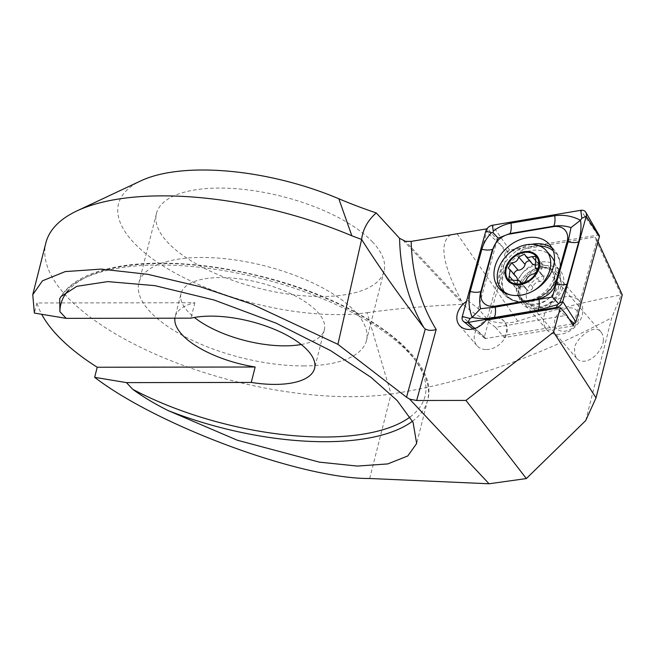 <?xml version="1.0" encoding="UTF-8"?>
<svg xmlns="http://www.w3.org/2000/svg" width="655" height="655" viewBox="0 0 655 655"><rect width="100%" height="100%" fill="white"/><g stroke="black" fill="none" stroke-linecap="round" stroke-linejoin="round"><path stroke-width="0.49" stroke-dasharray="3.27 2.46" d="M467.867 300.514L478.289 308.661L487.083 318.854L505.431 252.183L497.243 239.738L487.623 228.71L467.867 300.514A18.258 13.861 -40.8 0 0 466.458 301.406M487.623 228.71L486.927 228.824M372.703 242.145A117.384 47.389 -165.8 0 0 249.817 190.163A117.384 47.389 -165.8 0 0 156.447 213.505A117.384 47.389 -165.8 0 0 205.097 268.624A117.384 47.389 -165.8 0 0 321.114 296.519A117.384 47.389 -165.8 0 0 384.043 271.096A117.384 47.389 -165.8 0 0 372.703 242.145M585.717 420.567L611.745 317.7C536.994 357.499 463.429 382.946 391.051 394.056L367.062 312.697A156.512 63.191 14.2 0 1 169.563 269.901A156.512 63.191 14.2 0 1 140.923 180.813M367.062 312.697A756.484 305.418 14.2 0 1 463.232 304.387L463.249 304.387C480.189 320.549 498.373 326.165 517.81 321.237C550.577 310.355 585.03 301.603 621.161 294.971L622.25 294.799M603.23 340.952C603.812 338.013 603.108 335.065 601.118 332.126C593.291 321.515 572.11 342.892 574.73 349.737C574.14 352.685 574.844 355.624 576.842 358.563C578.553 360.676 581.263 361.544 584.981 361.167C596.255 359.3 603.525 345.463 603.23 340.952M450.861 234.686C438.866 242.276 442.42 264.383 461.505 300.997L463.249 304.387L403.578 240.803M598.007 241.695L597.057 239.599L573.944 323.595M369.682 478.502L391.051 394.056A217.378 87.762 14.2 0 1 156.43 354.65A217.378 87.762 14.2 0 1 45.842 242.956M301.218 344.505A73.909 29.843 -165.8 0 0 324.331 329.833A73.909 29.843 -165.8 0 0 260.002 282.78A73.909 29.843 -165.8 0 0 181.026 293.579L175.172 316.709A73.909 29.843 -165.8 0 1 194.879 302.741L36.926 302.978A217.378 87.762 -165.8 0 0 41.674 314.277M36.926 302.978L34.371 313.065M303.552 365.924A117.384 47.389 -165.8 0 0 366.481 340.502A117.384 47.389 -165.8 0 0 264.309 265.758A117.384 47.389 -165.8 0 0 138.885 282.911A117.384 47.389 -165.8 0 0 187.535 338.029A117.384 47.389 -165.8 0 0 303.552 365.924M181.026 293.579A73.909 29.843 -165.8 0 0 194.388 317.47M175.172 316.709A73.909 29.843 -165.8 0 0 174.893 318.191M194.879 302.741L190.982 318.166M497.243 239.738L478.289 308.661M573.33 325.846L504.293 337.522L495.491 327.328L566.853 315.26M495.491 327.328L486.002 320.189M504.293 337.522A18.258 13.861 -40.8 0 0 504.039 321.163A18.258 13.861 -40.8 0 0 487.083 318.854M597.057 239.599L594.732 237.077L621.161 294.971L611.745 317.7M505.431 252.183L594.732 237.077M534.3 308.955A23.474 17.824 -40.8 0 0 560.475 278.285A23.474 17.824 -40.8 0 0 524.991 278.334A23.474 17.824 -40.8 0 0 534.3 308.955M538.058 306.818A17.824 13.534 -40.8 0 0 555.366 296.772A17.824 13.534 -40.8 0 0 555.817 279.66A17.824 13.534 -40.8 0 0 533.481 281.06A17.824 13.534 -40.8 0 0 528.831 302.954A17.824 13.534 -40.8 0 0 538.058 306.818M486.362 349.582A18.258 13.861 -40.8 0 0 504.096 339.29A18.258 13.861 -40.8 0 0 504.555 321.761A18.258 13.861 -40.8 0 0 481.671 323.202A18.258 13.861 -40.8 0 0 476.914 345.627A18.258 13.861 -40.8 0 0 486.362 349.582M599.292 235.612A1.875 1.425 -40.8 0 0 597.909 235.063L509.598 249.997A1.875 1.425 -40.8 0 0 507.805 251.61L484.34 336.899A1.875 1.425 -40.8 0 0 484.7 338.267A1.875 1.425 -40.8 0 0 485.813 338.504L572.142 323.906M520.61 286.816A24.35 18.487 -40.8 0 0 523.435 302.692A24.35 18.487 -40.8 0 0 553.942 300.776A24.35 18.487 -40.8 0 0 560.295 270.875A24.35 18.487 -40.8 0 0 538.435 267.486A24.35 18.487 -40.8 0 0 520.61 286.816M551.354 256.531A29.565 22.45 -40.8 0 0 541.12 250.644A29.565 22.45 -40.8 0 0 509.05 264.391A29.565 22.45 -40.8 0 0 506.602 295.168A29.565 22.45 -40.8 0 0 522.322 301.57A29.565 22.45 -40.8 0 0 555.399 273.012A29.565 22.45 -40.8 0 0 554.4 261.607M510.507 294.938A29.565 22.45 -40.8 0 0 534.03 290.484M572.233 308.046A13.477 10.234 -40.8 0 0 554.515 323.243A13.477 10.234 -40.8 0 0 573.338 327.32A13.477 10.234 -40.8 0 0 572.233 308.046M572.11 296.928A21.738 16.506 -40.8 0 0 548.53 307.039A21.738 16.506 -40.8 0 0 546.728 329.67A21.738 16.506 -40.8 0 0 573.968 327.959A21.738 16.506 -40.8 0 0 579.634 301.259A21.738 16.506 -40.8 0 0 572.11 296.928M546.778 267.592A21.738 16.506 -40.8 0 0 523.206 277.704A21.738 16.506 -40.8 0 0 521.396 300.334A21.738 16.506 -40.8 0 0 548.636 298.623A21.738 16.506 -40.8 0 0 554.31 271.923A21.738 16.506 -40.8 0 0 546.778 267.592M534.374 264.874A6.272 4.757 -40.8 0 0 538.606 264.063A3.586 2.718 139.2 0 1 542.561 264.178A3.586 2.718 139.2 0 1 542.201 267.993A6.272 4.757 -40.8 0 0 541.554 274.674A6.272 4.757 -40.8 0 0 542.504 275.452A3.586 2.718 139.2 0 1 543.249 276.009A3.586 2.718 139.2 0 1 543.183 279.407A3.586 2.718 139.2 0 1 539.769 281.462A6.272 4.757 -40.8 0 0 532.875 287.242A3.586 2.718 139.2 0 1 530.386 290.419A3.586 2.718 139.2 0 1 526.947 290.018A3.586 2.718 139.2 0 1 526.546 289.313A6.272 4.757 -40.8 0 0 525.842 288.085A6.272 4.757 -40.8 0 0 519.35 287.627L512.914 280.168M519.35 287.627A3.586 2.718 139.2 0 1 515.387 287.52A3.586 2.718 139.2 0 1 515.755 283.697A6.272 4.757 -40.8 0 0 517.327 279.579M516.402 277.016A6.272 4.757 -40.8 0 0 515.452 276.238L509.017 268.779M515.452 276.238A3.586 2.718 139.2 0 1 514.707 275.69A3.586 2.718 139.2 0 1 514.191 274.461M529.846 260.977A3.586 2.718 139.2 0 1 531.008 261.673A3.586 2.718 139.2 0 1 531.41 262.377A6.272 4.757 -40.8 0 0 532.106 263.605M538.606 264.063L535.659 260.649M542.504 275.452L537.108 269.205M532.875 287.242L526.432 279.775M461.505 300.997L405.568 241.368M517.81 321.237L457.157 233.86M412.503 421.231A191.293 77.233 -165.8 0 0 427.592 400.279A191.293 77.233 -165.8 0 0 273.986 281.937A191.293 77.233 -165.8 0 0 61.144 296.453M410.079 416.998A187.813 75.824 -165.8 0 0 307.875 291.131A187.813 75.824 -165.8 0 0 68.407 290.239M509.598 249.997L492.421 225.255M507.805 251.61L485.764 231.223M597.909 235.063L580.739 210.32M569.318 319.28L556.865 308.21M485.813 338.504L474.588 328.523M484.34 336.899L462.299 316.521M531.541 244.34A33.479 25.414 -40.8 0 0 500.592 272.865A33.479 25.414 -40.8 0 0 500.821 288.405M502.049 291.18A33.479 25.414 -40.8 0 0 504.473 294.701A33.479 25.414 -40.8 0 0 546.417 292.056A33.479 25.414 -40.8 0 0 555.145 250.947A33.479 25.414 -40.8 0 0 552.018 248.04M539.687 245.969A32.332 24.554 -40.8 0 0 502.68 274.134A32.332 24.554 -40.8 0 0 537.19 298.975A32.332 24.554 -40.8 0 0 553.27 250.873M517.327 283.001A24.35 18.487 -40.8 0 0 520.144 298.885A24.35 18.487 -40.8 0 0 550.65 296.961A24.35 18.487 -40.8 0 0 557.004 267.06A24.35 18.487 -40.8 0 0 535.143 263.67A24.35 18.487 -40.8 0 0 517.327 283.001M543.896 265.144A21.058 15.99 -40.8 0 0 517.409 281.413A21.058 15.99 -40.8 0 0 530.501 301.423A21.058 15.99 -40.8 0 0 554.064 281.085A21.058 15.99 -40.8 0 0 543.896 265.144M526.546 289.313L521.012 282.903M515.755 283.697L512.767 280.242M531.41 262.377L524.958 254.901M542.201 267.993L535.741 260.518M539.769 281.462L533.317 273.986M59.736 298.582C64.043 290.615 71.272 283.91 81.416 278.465C89.538 274.109 99.241 270.662 110.523 268.124C123.991 265.103 139.155 263.449 156.013 263.163C188.214 262.721 222.397 266.904 258.553 275.706C358.76 299.548 440.52 357.581 427.592 400.279L416.654 443.517M156.447 213.505L138.885 282.911M384.043 271.096L366.481 340.502M324.331 329.833L314.572 368.397M601.118 332.126L555.817 279.66M576.842 358.563L528.831 302.954M504.555 321.761L504.039 321.163M476.914 345.627L459.532 325.494M484.7 338.267L472.984 328.974M498.922 288.274L504.473 294.701C516.14 305.525 530.321 304.845 547.007 292.662C561.425 277.941 564.143 264.031 555.145 250.947L549.602 244.52M523.435 302.692L520.144 298.885C520.414 299.622 521.969 300.285 524.811 300.874C527.48 301.341 531.09 300.801 535.651 299.253C541.865 296.879 547.269 292.891 551.862 287.291L557.61 276.426L558.281 270.974L557.004 267.06L560.295 270.875M522.322 301.57L530.501 301.423C521.601 302.397 517.81 293.522 518.416 290.288L519.538 284.286C521.069 280.094 523.795 276.361 527.742 273.078C536.519 266.519 543.183 266.978 545.754 267.674C552.845 270.237 555.62 274.699 554.064 281.085L555.399 273.012M506.602 295.168L504.506 292.736M579.634 301.259L554.31 271.923M546.728 329.67L521.396 300.334M525.842 288.085L521.511 283.075M515.387 287.52L508.763 279.841M514.707 275.69L508.19 268.141M531.008 261.673L524.491 254.124M542.561 264.178L535.937 256.498M541.554 274.674L537.166 269.59M543.249 276.009L536.732 268.46M526.947 290.018L520.43 282.469"/><path stroke-width="0.98" d="M466.458 301.406A18.258 13.861 -40.8 0 0 459.532 325.494A18.258 13.861 -40.8 0 0 468.98 329.449A18.258 13.861 -40.8 0 0 486.002 320.189L560.352 307.613L566.853 315.26L573.33 325.846L573.944 323.595M486.927 228.824L411.16 241.4A269.549 204.663 -40.8 0 0 436.189 329.481L416.654 400.492L409.653 399.132L406.526 397.208L337.915 344.334L361.617 239.443L351.85 235.808L338.831 198.76A234.768 94.787 -165.8 0 0 376.265 212.932L399.575 238.314L405.568 241.368L411.16 241.4M465.975 400.418L553.606 332.151L596.025 397.855L585.717 420.567L526.35 478.568L465.975 400.418L416.654 400.492M553.606 332.151L560.352 307.613M376.265 212.932C367.774 220.383 362.895 229.225 361.617 239.443C379.36 267.42 400.139 296.871 423.957 327.778L425.283 329.015C428.427 330.619 432.063 330.775 436.189 329.481M66.171 318.355L59.9 311.665L59.736 298.582L61.144 296.453L76.913 286.3L107.764 281.609L154.916 285.645L214.218 300.055L276.205 323.202L330.554 350.597L371.107 377.395L397.118 400.483L413.084 422.385L416.654 443.517L407.787 455.962L387.768 463.92L357.352 466.073L319.403 462.143L237.298 440.217L168.261 410.628C154.678 403.848 142.839 396.742 132.728 389.299L126.456 382.618L251.266 382.43A73.909 29.843 -165.8 0 0 274.953 384.403A73.909 29.843 -165.8 0 0 314.572 368.397A73.909 29.843 -165.8 0 0 273.176 328.818A73.909 29.843 -165.8 0 0 190.982 318.166L66.171 318.355L34.371 313.065L32.75 294.709L45.842 242.956A217.378 87.762 14.2 0 1 76.979 210.885L140.923 180.813A156.512 63.191 14.2 0 1 338.831 198.76M526.35 478.568L489.072 483.775L369.682 478.502C301.816 479.001 158.166 426.151 94.664 377.329L97.21 367.242L255.172 367.005L251.266 382.43M596.025 397.855L622.25 294.799L598.007 241.695M32.75 294.709L42.477 280.815L65.205 271.596L101.206 269.107L147.833 274.33L199.971 286.653L251.798 304.084L337.915 344.334M76.979 210.885A217.378 87.762 14.2 0 1 351.85 235.808M41.674 314.277A217.378 87.762 -165.8 0 0 97.21 367.242M126.456 382.618L94.664 377.329M489.072 483.775L409.653 399.132M194.388 317.47A73.909 29.843 -165.8 0 0 284.712 345.848A73.909 29.843 -165.8 0 0 301.218 344.505M174.893 318.191A73.909 29.843 -165.8 0 0 255.172 367.005M495.041 266.438A33.479 25.414 -40.8 0 0 498.922 288.274A33.479 25.414 -40.8 0 0 540.874 285.637A33.479 25.414 -40.8 0 0 549.602 244.52A33.479 25.414 -40.8 0 0 519.546 239.861A33.479 25.414 -40.8 0 0 495.041 266.438M509.664 234.064A17.39 13.206 -40.8 0 0 493.018 248.99L481.392 291.246A17.39 13.206 -40.8 0 0 495.106 306.131L538.868 298.729A17.39 13.206 -40.8 0 0 555.505 283.803L567.132 241.539A17.39 13.206 -40.8 0 0 553.418 226.663L509.664 234.064L509.95 233.565L498.144 238.133L493.018 248.99M492.421 225.255A6.959 5.281 -40.8 0 0 485.764 231.223L462.299 316.521A6.959 5.281 -40.8 0 0 463.658 321.58A6.959 5.281 -40.8 0 0 467.785 322.465L556.103 307.531A6.959 5.281 -40.8 0 0 562.76 301.562L586.225 216.273A6.959 5.281 -40.8 0 0 585.857 212.359A6.959 5.281 -40.8 0 0 580.739 210.32L492.421 225.255L493.256 231.141C498.635 226.974 504.546 224.313 510.974 223.134L554.736 215.741C563.685 214.504 572.265 216.011 580.477 220.268L581.861 218.262L586.225 216.273L599.39 236.668A1.875 1.425 -40.8 0 0 599.292 235.612L585.857 212.359M572.142 323.906L574.132 323.57A1.875 1.425 -40.8 0 0 575.925 321.957L599.39 236.668M480.549 308.702L472.206 317.348C468.783 308.8 468.12 300.186 470.216 291.516L481.843 249.252A12.175 5.24 15.4 0 0 492.47 249.236L480.844 291.5C479.419 297.092 479.321 302.823 480.549 308.702L495.245 307.121L552.394 296.985L568.106 241.785L571.004 227.596L580.477 220.268C581.534 226.065 580.952 233.237 578.733 241.777L567.107 284.033L559.526 303.036L557.806 304.583L537.984 310.151L494.222 317.552C485.388 318.919 478.052 318.854 472.206 317.348L470.077 318.486L467.785 322.465L474.588 328.523M481.843 249.252C483.636 243.054 486.87 237.536 491.528 232.689L493.133 232.738L493.256 231.141M571.004 227.596C565.249 225.778 559.485 225.304 553.704 226.163L553.418 226.663M498.144 238.133L493.133 232.738M558.543 303.699L552.394 296.985M529.821 252.568A18.258 13.861 -40.8 0 0 505.816 273.16A18.258 13.861 -40.8 0 0 531.328 278.678A18.258 13.861 -40.8 0 0 529.821 252.568M521.012 282.903L520.095 281.846C522.231 283.902 524.344 283.214 526.432 279.775C527.766 276.664 530.059 274.74 533.317 273.986C537.01 272.275 537.927 270.278 536.06 267.993L535.209 267.322L535.937 256.498L532.163 256.604L528.02 257.603L525.768 256.252L524.491 254.124L518.637 256.997C517.802 260.682 515.493 262.598 511.735 262.753L508.19 268.141L510.048 269.672L508.763 279.841L519.497 280.749L520.43 282.469M536.732 268.46L537.108 269.205M554.4 261.607A29.565 22.45 -40.8 0 0 551.354 256.531L546.36 250.742A29.565 22.45 -40.8 0 0 536.126 244.855A29.565 22.45 -40.8 0 0 504.063 258.602A29.565 22.45 -40.8 0 0 501.607 289.387A29.565 22.45 -40.8 0 0 510.507 294.938M534.03 290.484A29.565 22.45 -40.8 0 0 546.36 250.742M530.182 251.831A19.126 14.525 -40.8 0 0 505.03 273.397A19.126 14.525 -40.8 0 0 531.754 279.186A19.126 14.525 -40.8 0 0 530.182 251.831M517.327 279.579A6.272 4.757 -40.8 0 0 516.402 277.016L510.057 269.672M514.191 274.461A3.586 2.718 139.2 0 1 518.187 270.228A6.272 4.757 -40.8 0 0 525.081 264.456L518.637 256.997M525.081 264.456A3.586 2.718 139.2 0 1 529.846 260.977M525.768 256.261L532.106 263.605A6.272 4.757 -40.8 0 0 534.374 264.874M535.659 260.649L532.163 256.604M406.526 397.208L425.283 329.015M423.957 327.778A278.244 211.262 139.2 0 1 399.575 238.314M168.261 410.628A191.293 77.233 -165.8 0 0 412.503 421.231M132.728 389.299A187.813 75.824 -165.8 0 0 410.079 416.998M68.407 290.239A187.813 75.824 -165.8 0 0 59.9 311.665M575.925 321.957L562.76 301.562L559.526 303.036M574.132 323.57L569.318 319.28M556.865 308.21L556.103 307.531L557.806 304.583M500.821 288.405A33.479 25.414 -40.8 0 0 502.049 291.18M552.018 248.04A33.479 25.414 -40.8 0 0 531.541 244.34M553.27 250.873A32.332 24.554 -40.8 0 0 539.687 245.969M581.861 218.262L580.739 210.32M491.528 232.689L485.764 231.223M470.077 318.486L462.299 316.521M554.736 215.741C555.309 220.276 554.965 223.748 553.704 226.163L509.95 233.565A12.175 4.937 -99.6 0 0 510.974 223.134M578.733 241.777A12.175 5.24 15.4 0 1 568.106 241.785L567.132 241.539M567.107 284.033C564.479 285.097 560.942 285.105 556.48 284.049L555.505 283.803M537.984 310.151C539.237 307.735 539.581 304.256 539.008 299.72L538.868 298.729M494.222 317.552A12.175 4.937 -99.6 0 0 495.245 307.121L495.106 306.131M470.216 291.516C474.678 292.572 478.216 292.564 480.844 291.5L481.392 291.246M512.767 280.242L509.303 276.23M518.187 270.228L511.735 262.753M472.984 328.974L463.658 321.58M504.506 292.736L501.607 289.387M521.511 283.075L519.505 280.741M537.166 269.59L535.209 267.322"/></g></svg>

